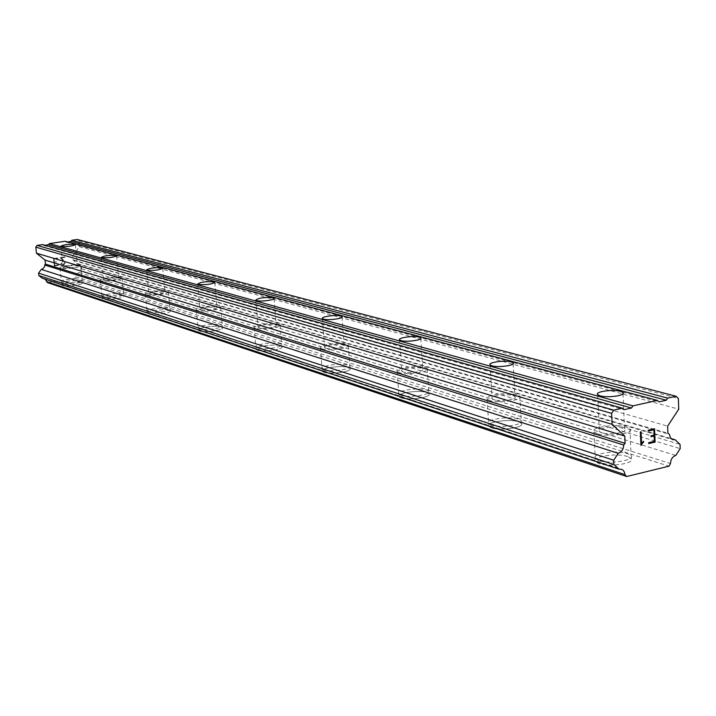 <?xml version="1.0" encoding="UTF-8"?>
<svg xmlns="http://www.w3.org/2000/svg" width="716" height="716" viewBox="0 0 716 716"><rect width="100%" height="100%" fill="white"/><g stroke="black" fill="none" stroke-linecap="round" stroke-linejoin="round"><path stroke-width="0.54" stroke-dasharray="3.58 2.69" d="M601.744 432.75L599.364 431.497C596.007 428.311 614.444 425.555 622.061 428.087L624.531 429.358C628.022 432.545 609.289 435.337 601.744 432.75M627.655 456.548C616.762 452.691 590.611 456.71 595.363 461.543L598.728 463.449C609.459 467.441 636.22 463.324 631.199 458.5L627.655 456.548M627.655 456.566C616.762 452.709 590.611 456.719 595.363 461.56L598.728 463.467C609.468 467.458 636.22 463.342 631.199 458.517L627.655 456.566M493.897 399.698L492.08 398.723C489.305 396.02 506.66 393.46 513.077 395.617L514.965 396.61C517.856 399.304 500.242 401.9 493.897 399.698M518.653 421.796C509.461 418.502 484.83 422.225 488.76 426.333L491.337 427.819C500.377 431.211 525.526 427.407 521.364 423.308L518.653 421.796C509.47 418.52 484.83 422.243 488.76 426.351L491.337 427.837C500.377 431.229 525.526 427.425 521.364 423.317L518.653 421.805M403.162 371.89L401.739 371.121C399.403 368.794 415.817 366.422 421.294 368.275L422.771 369.062C425.197 371.38 408.576 373.788 403.162 371.89M426.79 392.502C418.941 389.665 395.635 393.12 398.946 396.655L400.951 397.827C408.657 400.745 432.41 397.219 428.911 393.693L426.79 392.502C418.941 389.674 395.635 393.138 398.946 396.673L400.951 397.845C408.666 400.763 432.41 397.237 428.911 393.71L426.79 392.511M325.762 348.164L324.625 347.546C322.639 345.533 338.212 343.313 342.946 344.933L344.119 345.56C346.186 347.573 330.425 349.82 325.762 348.164M348.316 367.478C341.541 364.999 319.417 368.23 322.236 371.3L323.838 372.239C330.479 374.781 352.997 371.497 350.008 368.436L348.316 367.478C341.541 365.017 319.417 368.239 322.236 371.309L323.838 372.257C330.488 374.799 352.997 371.506 350.008 368.454L348.316 367.487M258.959 327.695L258.046 327.194C260.866 324.787 266.612 323.981 275.275 324.778L276.215 325.288C278.005 327.051 263.023 329.145 258.959 327.695M280.502 345.855C274.604 343.671 253.536 346.696 255.97 349.381L257.268 350.151C263.049 352.388 284.458 349.319 281.871 346.634L280.502 345.855C274.604 343.689 253.536 346.705 255.979 349.399L257.268 350.169C263.049 352.397 284.458 349.327 281.871 346.651L280.502 345.864M200.722 309.849L199.97 309.428C202.834 307.271 208.258 306.52 216.232 307.191L217.011 307.611C214.147 309.777 208.714 310.52 200.722 309.849M221.325 326.979C216.143 325.046 196.023 327.883 198.153 330.255L199.218 330.89C204.293 332.868 224.699 329.995 222.443 327.633L221.325 326.979C216.143 325.055 196.023 327.892 198.162 330.273L199.218 330.899C204.293 332.886 224.699 330.004 222.443 327.642L221.325 326.988M149.492 294.151L148.874 293.802C151.747 291.842 156.885 291.152 164.286 291.707L164.922 292.065C162.049 294.025 156.902 294.715 149.492 294.151M169.218 310.359C164.635 308.641 145.384 311.308 147.272 313.42L148.149 313.948C152.633 315.711 172.144 313.008 170.148 310.905L169.218 310.359M169.218 310.377C164.635 308.65 145.384 311.317 147.272 313.429L148.149 313.957C152.633 315.729 172.144 313.017 170.148 310.914L169.218 310.377M104.088 280.233L103.569 279.938C106.442 278.157 111.32 277.504 118.212 277.987L118.749 278.282C115.876 280.063 110.989 280.717 104.088 280.233M122.991 295.627C118.91 294.07 100.464 296.585 102.137 298.474L102.871 298.93C106.863 300.514 125.551 297.963 123.77 296.084L122.991 295.627M123 295.636C118.91 294.079 100.464 296.603 102.137 298.491L102.88 298.939C106.863 300.523 125.551 297.972 123.77 296.093L123 295.636M63.563 267.811L63.124 267.56C65.97 265.931 70.624 265.323 77.068 265.726L77.525 265.985C74.679 267.614 70.025 268.223 63.563 267.811M81.713 282.462C78.053 281.057 60.332 283.438 61.844 285.138L62.462 285.514C66.033 286.955 83.969 284.538 82.367 282.847L81.713 282.462C78.053 281.066 60.332 283.447 61.844 285.147L62.462 285.523C66.033 286.964 83.969 284.547 82.367 282.856L81.713 282.471M60.663 268.258L60.037 267.909C58.542 266.307 76.299 263.98 79.95 265.287L80.613 265.645C82.197 267.238 64.225 269.601 60.663 268.258M62.283 283.796L61.657 283.411C60.153 281.728 77.883 279.347 81.534 280.744L82.197 281.128C83.79 282.811 65.854 285.219 62.283 283.796M101.054 280.717L100.321 280.296C98.647 278.524 117.147 276.063 121.219 277.504L121.997 277.933C123.77 279.696 105.037 282.194 101.054 280.717M102.692 297.104L101.958 296.666C100.276 294.786 118.74 292.271 122.821 293.811L123.591 294.267C125.372 296.138 106.684 298.679 102.692 297.104M146.315 294.67L145.438 294.178C143.558 292.191 162.854 289.586 167.437 291.188L168.358 291.698C170.354 293.667 150.799 296.317 146.315 294.67M147.961 312.024L147.084 311.496C145.205 309.393 164.456 306.734 169.039 308.444L169.969 308.99C171.965 311.075 152.445 313.778 147.961 312.024M197.374 310.422L196.318 309.822C194.197 307.594 214.361 304.819 219.544 306.618L220.662 307.227C222.918 309.446 202.449 312.265 197.374 310.422M199.03 328.85L197.974 328.214C195.835 325.852 215.964 323.023 221.146 324.948L222.264 325.592C224.52 327.937 204.105 330.819 199.03 328.85M255.442 328.322L254.153 327.606C251.719 325.073 272.85 322.128 278.748 324.151L280.117 324.885C282.695 327.4 261.224 330.407 255.442 328.322M257.089 347.976L255.791 347.206C253.348 344.539 274.425 341.523 280.332 343.689L281.692 344.468C284.279 347.126 262.87 350.196 257.089 347.976M322.057 348.862L320.455 347.985C317.635 345.094 339.832 341.944 346.607 344.244L348.298 345.148C351.279 348.021 328.707 351.234 322.057 348.862M323.659 369.904L322.057 368.973C319.238 365.921 341.371 362.699 348.146 365.16L349.829 366.118C352.818 369.152 330.309 372.436 323.659 369.904M399.242 372.669L397.237 371.568C393.934 368.248 417.312 364.865 425.161 367.505L427.282 368.633C430.781 371.944 406.957 375.39 399.242 372.669M400.781 395.313L398.776 394.149C395.465 390.641 418.779 387.186 426.629 390.005L428.75 391.196C432.249 394.695 408.487 398.221 400.781 395.313M489.753 400.575L487.175 399.188C483.246 395.322 507.966 391.688 517.167 394.749L519.879 396.172C524.04 400.02 498.81 403.743 489.753 400.575M491.176 425.098L488.607 423.63C484.669 419.54 509.318 415.826 518.5 419.093L521.212 420.596C525.374 424.669 500.215 428.463 491.176 425.098M597.359 433.753L593.985 431.972C589.232 427.416 615.474 423.496 626.384 427.094L629.937 428.92C634.967 433.466 608.117 437.476 597.359 433.753M598.594 460.486L595.229 458.598C590.476 453.783 616.628 449.782 627.52 453.613L631.073 455.546C636.094 460.352 609.325 464.451 598.594 460.486M54.738 265.439L54.425 262.459L54.747 265.448L58.39 264.884L54.738 265.439M56.421 262.154L56.367 261.662L56.421 262.154M56.367 261.662L54.371 261.966L56.367 261.662M54.371 261.966L54.058 258.977L54.38 261.966M54.058 258.977L57.71 258.422L54.067 258.977M57.71 258.422L57.665 257.921L57.719 258.422M57.665 257.921L53.53 258.548L54.318 266.012L58.444 265.376L58.39 264.884L58.444 265.385L54.318 266.012L53.539 258.557L57.665 257.93M61.084 263.058L61.128 263.506L61.567 262.987L61.084 263.058M61.128 263.506L61.54 264.177L61.128 263.506M62.659 264.732L64.019 264.526L62.659 264.732M64.019 264.526L64.664 264.061L64.019 264.526M64.977 263.64L65.246 262.861L64.986 263.64M65.165 262.128L64.753 261.465L65.174 262.128M63.608 260.221L61.128 257.903L63.617 260.221M61.128 257.903L65.004 257.321L61.137 257.903M65.004 257.321L64.95 256.82L65.004 257.321M64.95 256.82L60.072 257.563L64.691 262.253L63.921 264.034L61.988 263.998L61.567 262.987L61.988 263.998L63.93 264.034L64.691 262.253L60.081 257.563L64.95 256.82M67.573 241.927L66.176 242.133L65.12 241.274M47.498 282.623L74.867 278.309L76.549 274.049L78.975 272.519L81.66 268.876L81.418 266.486L78.071 263.774L76.531 263.631L73.068 259.881L72.656 255.889L79.404 246.769L78.787 240.773L77.221 239.484M45.242 279.249L42.253 278.255M45.01 245.266L43.703 245.454L42.629 244.586M654.326 441.351L648.687 442.676L648.732 443.553M654.102 436.017L654.317 441.342M651.032 436.733L651.014 435.847M654.084 435.131L650.996 435.847M653.851 429.788L654.066 435.122M648.195 430.209L648.213 431.095M654.558 428.732L648.177 430.209M643.541 441.262L641.554 443.49M640.892 445.388L640.355 432.008M641.088 431.838L640.337 432.008M66.176 242.133L658.953 401.882M78.787 240.773L678.347 398.436M79.404 246.769L678.741 409.167M72.656 255.889L667.643 426.127M73.068 259.881L667.921 433.261M74.061 260.508L669.37 434.299M78.071 263.774L671.116 438.604M81.418 266.486L680.039 444.385M81.66 268.876L680.2 448.637M78.975 272.519L675.788 455.412M75.744 276.895L670.489 463.547M74.867 278.309L669.03 466.161M43.703 245.454L624.039 409.695M597.672 394.668L599.364 431.497M490.129 364.945L492.08 398.723M399.626 339.921L401.739 371.121M322.424 318.566L324.625 347.546M255.791 300.129L258.046 327.194M197.706 284.055L199.97 309.428M146.61 269.914L148.874 293.802M101.323 257.375L103.569 279.938M60.905 246.179L63.124 267.56M60.037 267.909L61.657 283.411M100.321 280.296L101.958 296.666M145.438 294.178L147.084 311.496M196.318 309.822L197.974 328.214M254.153 327.606L255.791 347.206M320.455 347.985L322.057 368.973M397.237 371.568L398.776 394.149M487.175 399.188L488.607 423.63M593.985 431.972L595.229 458.598M629.937 428.92L631.073 455.546M519.879 396.172L521.212 420.596M427.282 368.633L428.75 391.196M348.298 345.148L349.829 366.118M280.117 324.885L281.692 344.468M220.662 307.227L222.264 325.592M168.358 291.698L169.969 308.99M121.997 277.933L123.591 294.267M80.613 265.645L82.197 281.128M75.35 244.774L77.525 265.985M116.556 255.925L118.749 278.282M162.72 268.428L164.922 292.065M214.818 282.551L217.011 307.611M274.058 298.635L276.215 325.288M342.015 317.099L344.119 345.56M420.784 338.543L422.771 369.062M513.157 363.737L514.965 396.61M623.001 393.773L624.531 429.358M76.531 263.631L672.861 439.696M43.953 278.435L621.3 469.213"/><path stroke-width="1.07" d="M600.053 395.814L597.672 394.668C594.316 391.733 612.824 389.065 620.468 391.366L622.947 392.529C626.437 395.456 607.624 398.177 600.053 395.814M491.946 365.831L490.129 364.945C487.354 362.448 504.78 359.978 511.215 361.929L513.103 362.833C515.985 365.321 498.309 367.836 491.946 365.831M401.05 340.628L399.626 339.921C397.299 337.782 413.776 335.473 419.263 337.164L420.74 337.88C423.156 340.01 406.473 342.346 401.05 340.628M323.551 319.13L322.424 318.566C320.446 316.705 336.072 314.557 340.807 316.025L341.98 316.606C344.047 318.459 328.223 320.634 323.551 319.13M256.704 300.595L255.791 300.129C258.637 297.892 264.401 297.104 273.073 297.784L274.022 298.25C275.803 299.879 260.767 301.91 256.704 300.595M198.448 284.44L197.706 284.055C200.587 282.032 206.02 281.307 214.021 281.871L214.791 282.265C211.9 284.288 206.459 285.013 198.448 284.44M147.227 270.227L146.61 269.914C149.501 268.079 154.656 267.408 162.058 267.882L162.702 268.205C159.802 270.039 154.647 270.711 147.227 270.227M101.833 257.644L101.323 257.375C104.205 255.71 109.101 255.075 116.001 255.469L116.538 255.746C113.647 257.411 108.751 258.046 101.833 257.644M61.343 246.411L60.905 246.179C63.769 244.657 68.423 244.066 74.885 244.398L75.341 244.63C72.468 246.152 67.805 246.751 61.343 246.411M657.413 400.405L658.953 401.882L666.283 400.235L667.679 398.114L676.065 396.243L678.347 398.436L678.741 409.167L667.643 426.127L667.921 433.261L669.37 434.299L670.418 437.745L672.458 439.535L675.206 439.812L680.039 444.385L680.2 448.637L675.788 455.412C672.476 456.674 670.704 459.386 670.489 463.547L669.03 466.161L626.688 476.516L625.005 474.645L624.424 472.139L623.081 470.224L621.586 469.302L618.973 469.15L613.916 464.541L613.719 460.209L618.275 453.291C621.703 452.011 623.52 449.254 623.717 445.012L625.104 443.293L624.791 436.071L612.126 424.328L611.643 413.392L613.782 410.152L622.455 408.218L624.039 409.695L631.53 408.022L632.944 405.874L657.413 400.405L65.12 241.274L49.359 243.601L48.509 244.747L45.01 245.266M676.065 396.243L77.221 239.484L71.77 240.29L70.929 241.435L67.573 241.927M45.242 279.249L47.498 282.623L626.688 476.516M622.455 408.218L42.629 244.586L37.089 245.409L35.8 247.136L36.444 253.187L45.01 260.087L45.43 264.097L44.222 267.14L42.862 268.786L41.313 269.431L38.575 273.118L38.834 275.526L42.253 278.255L618.973 469.15M655.095 442.067L654.549 428.741L655.095 442.067L648.732 443.562L648.696 442.676L654.326 441.351L654.12 436.017L651.05 436.733L654.102 436.017M651.05 436.733L651.014 435.847L654.084 435.131L653.869 429.797L648.231 431.095M653.869 429.797L648.231 431.104L648.195 430.209L654.558 428.732M648.732 443.553L655.077 442.058M641.572 443.49L641.071 431.846L641.572 443.49L643.559 441.253L643.595 442.193L643.541 441.262M643.595 442.193L642.529 443.106L643.577 442.184M642.547 443.106L641.062 445.361L642.529 443.106M640.909 445.397L640.355 432.008L641.088 431.838M49.359 243.601L632.944 405.874M70.929 241.435L666.283 400.235M71.77 240.29L667.679 398.114M671.116 438.604L675.206 439.812M46.343 281.522L625.005 474.645M38.834 275.526L613.916 464.541M38.575 273.118L613.719 460.209M41.313 269.431L618.275 453.291M44.589 265.01L623.717 445.012M45.43 264.097L625.104 443.293M45.01 260.087L624.791 436.071M36.444 253.187L612.126 424.328M35.8 247.136L611.643 413.392M37.089 245.409L613.782 410.152M48.509 244.747L631.53 408.022M341.98 316.606L342.015 317.099M420.74 337.88L420.784 338.543M513.103 362.833L513.157 363.737M622.947 392.529L623.001 393.773"/></g></svg>
